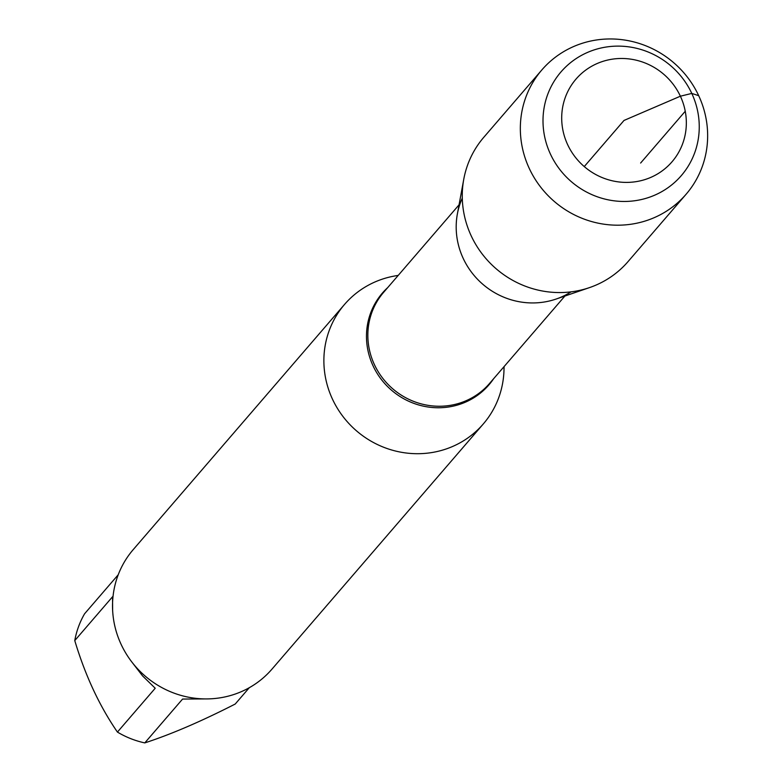 <?xml version="1.0" encoding="UTF-8"?>
<svg xmlns="http://www.w3.org/2000/svg" width="782" height="782" viewBox="0 0 782 782"><rect width="100%" height="100%" fill="white"/><g stroke="black" fill="none" stroke-linecap="round" stroke-linejoin="round"><path stroke-width="1.17" d="M249.292 687.71L235.226 704.025C201.316 721.346 171.17 734.308 144.787 742.9A87.907 84.495 -139.2 0 1 117.427 732.079C99.441 705.951 85.228 675.452 74.769 640.585A87.907 84.495 -139.2 0 1 84.583 613.782L118.229 574.75M117.427 732.079L155.217 688.248L142.588 675.931L131.659 661.777M205.011 698.922L182.577 699.059L144.787 742.9M112.628 610.156L112.549 596.754L74.769 640.585M504.097 366.582L503.979 370.306A91.572 88.024 -139.2 0 1 483.305 423.942A91.572 88.024 -139.2 0 1 332.487 399.182A91.572 88.024 -139.2 0 1 344.588 304.374A91.572 88.024 -139.2 0 1 394.587 276.017L398.253 275.362M462.289 198.09A74.759 71.856 40.8 0 0 482.807 284.267A74.759 71.856 40.8 0 0 571.075 291.852M344.588 304.374L133.233 549.599A91.572 88.024 40.8 0 0 121.132 644.397A91.572 88.024 40.8 0 0 271.95 669.157L483.305 423.942M686.107 194.239L628.034 261.608A95.209 91.523 -139.2 0 1 589.491 287.61L556.09 299.056A74.759 71.856 -139.2 0 1 463.218 258.422A74.759 71.856 -139.2 0 1 457.372 213.975L463.765 179.244A95.209 91.523 -139.2 0 1 483.794 137.29L541.867 69.911A95.209 91.523 -139.2 0 1 673.742 62.746A95.209 91.523 -139.2 0 1 686.107 194.239A95.209 91.523 -139.2 0 1 529.287 168.482A95.209 91.523 -139.2 0 1 541.867 69.911M589.491 287.61A95.209 91.523 -139.2 0 1 471.214 235.861A95.209 91.523 -139.2 0 1 463.765 179.244M567.654 144.67A63.362 60.908 40.8 0 0 675.237 157.71A63.362 60.908 40.8 0 0 629.168 58.933A63.362 60.908 40.8 0 0 567.654 144.67M691.787 93.42A79.422 76.343 -139.2 0 1 654.466 195.275A79.422 76.343 -139.2 0 1 550.469 154.162A79.422 76.343 -139.2 0 1 587.79 52.306A79.422 76.343 -139.2 0 1 691.787 93.42M584.252 166.576L624.016 120.438L680.389 96.206L691.787 93.42L698.688 95.668M685.247 111.259L640.624 163.037M493.55 378.82A70.312 67.594 -139.2 0 1 430.882 407.363A70.312 67.594 -139.2 0 1 373.082 365.888A70.312 67.594 -139.2 0 1 387.716 287.59M459.063 204.816L383.649 292.312A69.862 67.154 40.8 0 0 392.72 388.791A69.862 67.154 40.8 0 0 489.483 383.532L564.897 296.036"/></g></svg>
